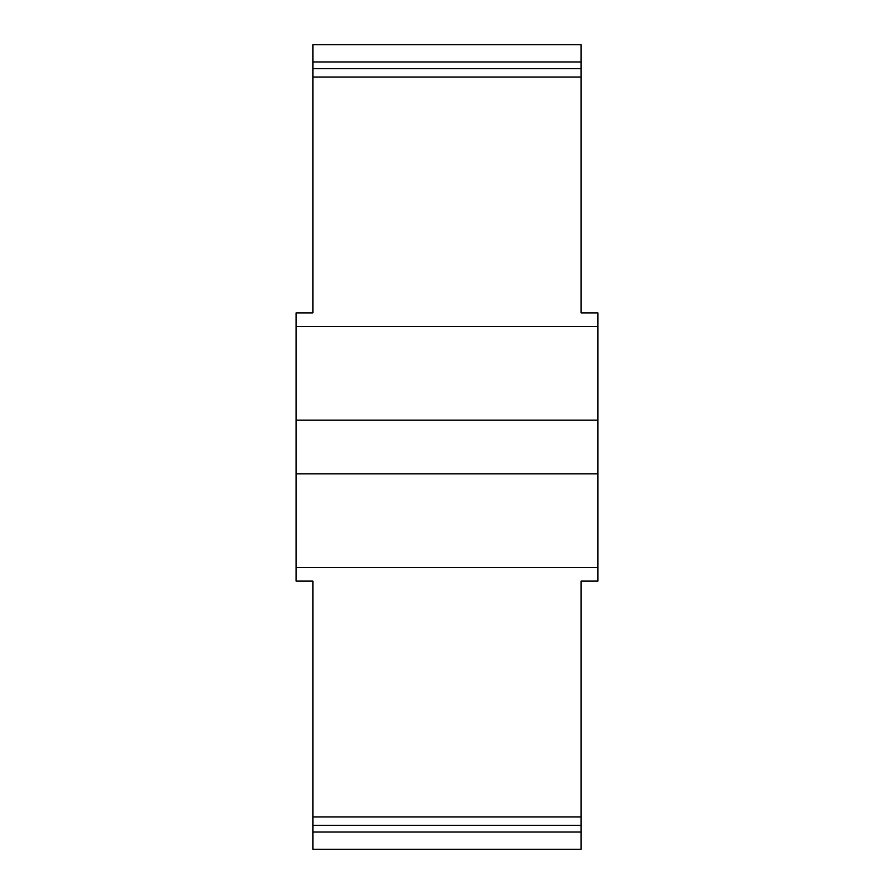 <?xml version="1.0" encoding="UTF-8"?>
<svg xmlns="http://www.w3.org/2000/svg" width="894" height="894" viewBox="0 0 894 894"><rect width="100%" height="100%" fill="white"/><g stroke="black" fill="none" stroke-linecap="round" stroke-linejoin="round"><path stroke-width="1.34" d="M312.889 113.247L312.889 312.889L296.126 312.889L296.126 581.111L312.889 581.111L312.889 780.753M296.126 420.18L597.874 420.18L597.874 326.433L296.126 326.433M581.111 68.659L312.889 68.659L312.889 44.7L581.111 44.7L581.111 312.889L597.874 312.889L597.874 326.433M312.889 312.889L312.889 77.04L581.111 77.04M581.111 825.341L581.111 849.3L312.889 849.3L312.889 825.341L581.111 825.341L581.111 581.111L597.874 581.111L597.874 473.82L296.126 473.82M581.111 816.96L312.889 816.96L312.889 581.111M597.874 420.18L597.874 473.82M581.111 113.247L581.111 312.889M312.889 68.659L312.889 77.04M581.111 581.111L581.111 780.753M312.889 816.96L312.889 825.341M296.126 567.567L597.874 567.567M312.889 61.954L581.111 61.954M581.111 832.046L312.889 832.046"/></g></svg>
